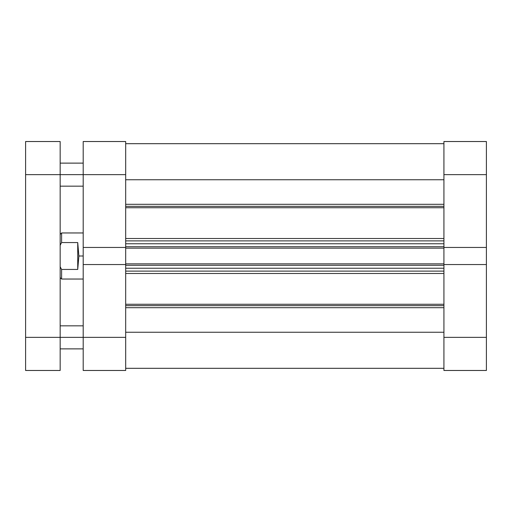 <?xml version="1.0" encoding="UTF-8"?>
<svg xmlns="http://www.w3.org/2000/svg" width="512" height="512" viewBox="0 0 512 512"><rect width="100%" height="100%" fill="white"/><g stroke="black" fill="none" stroke-linecap="round" stroke-linejoin="round"><path stroke-width="0.77" d="M486.4 174.643L443.923 174.643L486.4 174.643L486.4 247.45L443.923 247.45L443.923 174.643L443.923 247.45L486.4 247.45L486.4 141.523L443.923 141.523L443.923 174.637M486.4 337.357L443.923 337.357L443.923 264.55L443.923 337.357L486.4 337.357L486.4 264.55L486.4 370.477L443.923 370.477L486.4 370.477L486.4 337.363M443.923 337.363L443.923 370.477M486.4 264.55L486.4 247.45L486.4 264.55L443.923 264.55L486.4 264.55M486.4 174.637L486.4 141.523L443.923 141.523M443.917 141.523L443.917 174.643M443.917 337.357L443.917 370.477M25.6 337.363L25.6 370.477L60.16 370.477L60.16 174.643L60.16 337.357L125.677 337.357L83.2 337.357L83.2 264.55L125.677 264.55L125.677 337.357L125.677 264.55L83.2 264.55L83.2 370.477L125.677 370.477L125.677 337.363M60.16 174.637L60.16 141.523L25.6 141.523L25.6 337.357L25.6 174.643L83.2 174.643L83.2 247.45L83.2 141.523L125.677 141.523L83.2 141.523L83.2 174.637M125.677 247.45L125.677 174.643L125.677 247.45L83.2 247.45L83.2 264.55L83.2 247.45L125.677 247.45M125.677 174.637L125.677 141.523M83.2 337.363L83.2 370.477L125.677 370.477M83.2 174.643L125.677 174.643L60.16 174.643L60.16 141.523L25.6 141.523L25.6 174.637M125.683 370.477L125.683 337.357M125.683 174.643L125.683 141.523M78.88 256L83.2 256L78.88 256L77.728 269.434L61.6 269.434L61.6 279.04L61.6 269.434L60.16 266.778L61.6 269.434L77.728 269.434L77.728 242.566L78.88 256L77.728 242.566L61.6 242.566L77.728 242.566L77.728 269.434L78.88 256M60.16 234.4L61.6 232.96L61.6 242.566L61.6 232.96L83.2 232.96M60.16 245.222L61.6 242.566L60.16 245.222M443.917 206.342L125.683 206.342L443.917 206.342M125.683 204.307L443.917 204.307L125.683 204.307M443.917 305.658L125.683 305.658L443.917 305.658M125.683 304.262L443.917 304.262L125.683 304.262M443.917 207.738L125.683 207.738L443.917 207.738M125.683 238.509L443.917 238.509L125.683 238.509M443.917 273.491L125.683 273.491L443.917 273.491M125.683 247.264L125.683 264.736M443.917 247.264L443.917 264.736M125.683 179.744L443.917 179.744L125.683 179.744M443.917 332.256L125.683 332.256L443.917 332.256M125.683 307.693L443.917 307.693L125.683 307.693M125.683 271.117L443.917 271.117L125.683 271.117M125.683 264.55L125.683 263.846L443.917 263.846L125.683 263.846L125.683 248.154L443.917 248.154L125.683 248.154L125.683 247.45M443.917 268.237L125.683 268.237L443.917 268.237M125.683 265.286L443.917 265.286L125.683 265.286M125.683 240.883L443.917 240.883L125.683 240.883M125.683 246.714L443.917 246.714L125.683 246.714M443.917 243.763L125.683 243.763L443.917 243.763M443.917 247.45L443.917 264.55M83.2 337.357L25.6 337.357L25.6 370.477L60.16 370.477L60.16 337.363M60.16 337.357L25.6 337.357M25.6 174.643L60.16 174.643M60.16 277.6L61.6 279.04L83.2 279.04M125.683 143.68L443.917 143.68M125.683 368.32L443.917 368.32M60.16 325.837L83.2 325.837M60.16 163.123L83.2 163.123M60.16 186.163L83.2 186.163M60.16 348.877L83.2 348.877"/></g></svg>

